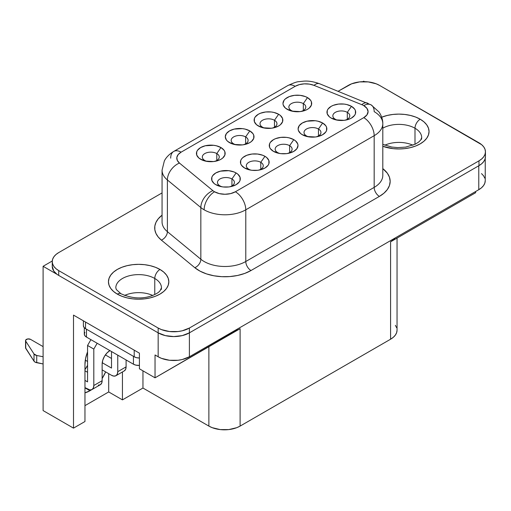 <?xml version="1.0" encoding="UTF-8"?>
<svg xmlns="http://www.w3.org/2000/svg" width="511" height="511" viewBox="0 0 511 511"><rect width="100%" height="100%" fill="white"/><g stroke="black" fill="none" stroke-linecap="round" stroke-linejoin="round"><path stroke-width="0.77" d="M429.042 131.544A30.187 17.431 0 0 0 420.202 119.223A30.187 17.431 180 0 1 429.042 131.538A30.187 17.431 180 0 1 413.463 146.791A30.187 17.431 180 0 1 382.803 146.299L392.965 148.631L398.855 148.969L404.744 148.631L410.403 147.641L415.628 146.031L420.202 143.859L423.951 141.221L426.742 138.206L428.461 134.936L429.042 131.538L428.461 128.14L426.742 124.869L423.951 121.854L420.202 119.216A30.187 17.431 0 0 0 381.711 117.204A30.187 17.431 0 0 1 420.202 119.223L415.628 117.045L410.403 115.435L404.744 114.445L398.855 114.106L392.965 114.445L387.3 115.435L381.711 117.191A30.187 17.431 180 0 1 420.202 119.216A7.365 4.254 120 0 0 414.996 128.242A7.365 4.254 -60 0 1 420.202 119.223L420.202 119.223A30.187 17.431 0 0 1 429.042 131.544M421.473 139.331A22.823 13.177 180 0 0 414.996 128.242L414.996 144.313L414.996 128.242A22.823 13.177 180 0 0 382.803 128.191A22.823 13.177 180 0 1 414.996 128.242A22.823 13.177 180 0 1 421.677 137.561L420.7 140.02L418.662 142.064L415.264 144.179L405.619 147.111L397.75 147.615L391.72 147.047L382.803 144.358M117.3 294.106A7.365 4.254 -60 0 1 120.973 293.742L116.342 289.577L115.812 287.795A22.823 13.177 180 0 1 129.903 275.621A22.823 13.177 180 0 1 154.776 278.476A7.365 4.254 -60 0 1 159.981 269.463A30.187 17.431 0 0 1 168.822 281.778L168.247 278.374L166.529 275.103L163.737 272.088L159.981 269.45A30.187 17.431 180 0 1 168.822 281.772A30.187 17.431 180 0 1 150.189 297.875A30.187 17.431 180 0 1 117.287 294.1A30.187 17.431 180 0 1 108.447 281.772L109.028 285.17L110.746 288.44L113.538 291.455L117.287 294.1L121.867 296.265L127.086 297.875L132.745 298.865L138.634 299.203L144.524 298.865L150.189 297.875L155.408 296.265L159.981 294.1L163.737 291.455L166.529 288.44L168.247 285.17L168.822 281.772A30.187 17.431 0 0 0 159.981 269.463A30.187 17.431 0 0 0 127.086 265.682A30.187 17.431 0 0 0 108.447 281.778A30.187 17.431 180 0 1 127.086 265.669A30.187 17.431 180 0 1 159.981 269.45L159.981 269.463A7.365 4.254 120 0 0 154.776 278.476A22.823 13.177 180 0 1 161.252 289.565M116.016 286.026A22.823 13.177 180 0 1 131.34 275.308A22.823 13.177 180 0 1 154.776 278.476L154.776 294.547L154.776 278.476A22.823 13.177 180 0 1 161.463 287.795L160.013 290.836C159.394 291.372 158.742 292.944 152.131 295.652C142.269 299.229 131.883 298.596 120.973 293.742A7.365 4.254 120 0 0 118.788 293.499M152.7 295.441A22.823 13.177 0 0 0 124.569 295.441A22.823 13.177 180 0 1 152.7 295.441M303.317 103.612A8.47 4.886 0 0 0 291.34 103.612A8.47 4.886 0 0 0 291.34 110.523L287.176 109.322A14.359 8.291 180 0 1 287.176 97.601A14.359 8.291 180 0 1 307.481 97.601L303.317 103.612L303.317 110.523L303.317 103.612A8.47 4.886 180 0 1 305.795 107.067A8.47 4.886 180 0 1 300.985 111.475A8.47 4.886 0 0 0 303.317 103.612L307.481 97.601L305.303 96.566L300.129 95.333L294.528 95.333L289.354 96.566L285.387 98.859L284.065 100.29L282.973 103.465L283.247 105.081L285.387 108.07L289.354 110.357L291.832 111.117L300.129 111.59L305.303 110.357L307.481 109.322L309.264 108.07L311.41 105.081L311.41 101.842L310.592 100.29L307.481 97.601A14.359 8.291 180 0 1 302.116 111.277A14.359 8.291 180 0 1 292.541 111.277A14.359 8.291 180 0 1 287.176 109.322L291.34 110.523A8.47 4.886 180 0 1 288.862 107.067A8.47 4.886 180 0 1 294.087 102.551A8.47 4.886 180 0 1 303.317 103.612M274.471 120.264A8.47 4.886 0 0 0 262.494 120.264A8.47 4.886 0 0 0 262.494 127.175L258.33 125.974A14.359 8.291 180 0 1 258.33 114.253A14.359 8.291 180 0 1 278.636 114.253L274.471 120.264L274.471 127.175L274.471 120.264A8.47 4.886 180 0 1 276.949 123.719A8.47 4.886 180 0 1 272.146 128.133A8.47 4.886 0 0 0 274.471 120.264L278.636 114.253L273.979 112.458L271.284 111.986L265.682 111.986L260.508 113.225L258.33 114.253L255.219 116.942L254.401 118.495L254.401 121.733L256.548 124.722L260.508 127.009L262.993 127.776L271.284 128.242L273.979 127.776L278.636 125.974L280.424 124.722L282.564 121.733L282.564 118.495L280.424 115.512L278.636 114.253A14.359 8.291 180 0 1 273.27 127.929A14.359 8.291 180 0 1 263.695 127.929A14.359 8.291 180 0 1 258.33 125.974L262.494 127.175A8.47 4.886 180 0 1 260.016 123.719A8.47 4.886 180 0 1 265.241 119.204A8.47 4.886 180 0 1 274.471 120.264M245.625 136.916A8.47 4.886 0 0 0 233.655 136.916A8.47 4.886 0 0 0 233.655 143.834L229.49 142.626A14.359 8.291 180 0 1 229.49 130.905A14.359 8.291 180 0 1 249.796 130.905L245.625 136.916L245.625 143.834L245.625 136.916A8.47 4.886 180 0 1 248.11 140.372A8.47 4.886 180 0 1 243.3 144.785A8.47 4.886 0 0 0 245.625 136.916L249.796 130.905L245.133 129.111L242.444 128.638L234.147 129.111L229.49 130.905L226.373 133.595L225.281 136.769L226.373 139.937L227.702 141.375L231.662 143.661L234.147 144.428L242.444 144.894L245.133 144.428L249.796 142.626L251.578 141.375L253.724 138.385L253.724 135.147L252.907 133.595L249.796 130.905A14.359 8.291 180 0 1 244.424 144.581A14.359 8.291 180 0 1 234.856 144.581A14.359 8.291 180 0 1 229.49 142.626L233.655 143.834A8.47 4.886 180 0 1 231.176 140.372A8.47 4.886 180 0 1 236.401 135.856A8.47 4.886 180 0 1 245.625 136.916M216.785 153.568A8.47 4.886 0 0 0 204.809 153.568A8.47 4.886 0 0 0 204.809 160.486L200.644 159.279A14.359 8.291 180 0 1 200.644 147.558A14.359 8.291 180 0 1 220.95 147.558L216.785 153.568L216.785 160.486L216.785 153.568A8.47 4.886 180 0 1 219.264 157.024A8.47 4.886 180 0 1 214.454 161.438A8.47 4.886 0 0 0 216.785 153.568L220.95 147.558L216.294 145.763L213.598 145.29L205.301 145.763L200.644 147.558L197.533 150.247L196.716 151.805L196.716 155.037L198.862 158.027L202.822 160.313L205.301 161.08L213.598 161.553L218.772 160.313L220.95 159.279L222.732 158.027L224.878 155.037L224.878 151.805L224.061 150.247L220.95 147.558A14.359 8.291 180 0 1 215.585 161.233A14.359 8.291 180 0 1 206.01 161.233A14.359 8.291 180 0 1 200.644 159.279L204.809 160.486A8.47 4.886 180 0 1 202.33 157.024A8.47 4.886 180 0 1 207.555 152.508A8.47 4.886 180 0 1 216.785 153.568M231.937 178.971A8.47 4.886 0 0 0 219.96 178.971A8.47 4.886 0 0 0 219.96 185.883L215.795 184.682A14.359 8.291 180 0 1 215.795 172.961A14.359 8.291 180 0 1 236.101 172.961L231.937 178.971L231.937 185.883L231.937 178.971A8.47 4.886 180 0 1 234.415 182.427A8.47 4.886 180 0 1 229.605 186.834A8.47 4.886 0 0 0 231.937 178.971L236.101 172.961L233.923 171.926L228.749 170.687L220.452 171.159L215.795 172.961L212.685 175.65L211.867 177.202L211.867 180.434L214.007 183.423L215.795 184.682L220.452 186.477L223.147 186.949L228.749 186.949L231.445 186.477L236.101 184.682L239.212 181.993L240.029 180.434L240.029 177.202L237.883 174.213L236.101 172.961A14.359 8.291 180 0 1 230.736 186.636A14.359 8.291 180 0 1 221.161 186.636A14.359 8.291 180 0 1 215.795 184.682L219.96 185.883A8.47 4.886 180 0 1 217.482 182.427A8.47 4.886 180 0 1 222.707 177.911A8.47 4.886 180 0 1 231.937 178.971M260.776 162.319A8.47 4.886 0 0 0 248.806 162.319A8.47 4.886 0 0 0 248.806 169.23L244.641 168.03A14.359 8.291 180 0 1 244.641 156.309A14.359 8.291 180 0 1 264.947 156.309L260.776 162.319L260.776 169.23L260.776 162.319A8.47 4.886 180 0 1 263.261 165.775A8.47 4.886 180 0 1 258.451 170.182A8.47 4.886 0 0 0 260.776 162.319L264.947 156.309L262.769 155.274L257.595 154.035L251.993 154.035L246.813 155.274L242.853 157.56L241.524 158.998L240.707 160.55L240.707 163.782L241.524 165.34L244.641 168.03L249.298 169.824L251.993 170.297L257.595 170.297L260.284 169.824L264.947 168.03L268.058 165.34L268.875 163.782L268.875 160.55L266.729 157.56L264.947 156.309A14.359 8.291 180 0 1 259.575 169.984A14.359 8.291 180 0 1 250.007 169.984A14.359 8.291 180 0 1 244.641 168.03L248.806 169.23A8.47 4.886 180 0 1 246.321 165.775A8.47 4.886 180 0 1 251.553 161.259A8.47 4.886 180 0 1 260.776 162.319M289.622 145.667A8.47 4.886 0 0 0 277.645 145.667A8.47 4.886 0 0 0 277.645 152.578L273.481 151.377A14.359 8.291 180 0 1 273.481 139.65A14.359 8.291 180 0 1 293.787 139.65L289.622 145.667L289.622 152.578L289.622 145.667A8.47 4.886 180 0 1 292.1 149.123A8.47 4.886 180 0 1 287.297 153.53A8.47 4.886 0 0 0 289.622 145.667L293.787 139.65L289.13 137.855L286.435 137.382L280.833 137.382L275.659 138.622L273.481 139.65L270.37 142.339L269.553 143.898L269.553 147.13L270.37 148.688L273.481 151.377L278.144 153.172L280.833 153.645L286.435 153.645L289.13 153.172L293.787 151.377L296.897 148.688L297.996 145.514L297.715 143.898L295.575 140.908L293.787 139.65A14.359 8.291 180 0 1 288.421 153.332A14.359 8.291 180 0 1 278.846 153.332A14.359 8.291 180 0 1 273.481 151.377L277.645 152.578A8.47 4.886 180 0 1 275.167 149.123A8.47 4.886 180 0 1 280.392 144.607A8.47 4.886 180 0 1 289.622 145.667M318.468 129.015A8.47 4.886 0 0 0 306.491 129.015A8.47 4.886 0 0 0 306.491 135.926L302.327 134.725A14.359 8.291 180 0 1 302.327 122.998A14.359 8.291 180 0 1 322.633 122.998L318.468 129.015L318.468 135.926L318.468 129.015A8.47 4.886 180 0 1 320.946 132.47A8.47 4.886 180 0 1 316.137 136.878A8.47 4.886 0 0 0 318.468 129.015L322.633 122.998L317.976 121.203L315.281 120.73L306.983 121.203L302.327 122.998L299.216 125.687L298.124 128.861L298.398 130.477L300.538 133.467L302.327 134.725L306.983 136.52L315.281 136.993L317.976 136.52L322.633 134.725L325.743 132.036L326.561 130.477L326.561 127.245L325.743 125.687L322.633 122.998A14.359 8.291 180 0 1 317.267 136.68A14.359 8.291 180 0 1 307.692 136.68A14.359 8.291 180 0 1 302.327 134.725L306.491 135.926A8.47 4.886 180 0 1 304.013 132.47A8.47 4.886 180 0 1 309.238 127.954A8.47 4.886 180 0 1 318.468 129.015M347.308 112.356A8.47 4.886 0 0 0 335.337 112.356A8.47 4.886 0 0 0 335.337 119.274L331.173 118.073A14.359 8.291 180 0 1 331.173 106.345A14.359 8.291 180 0 1 351.472 106.345L347.308 112.356L347.308 119.274L347.308 112.356A8.47 4.886 180 0 1 349.792 115.818A8.47 4.886 180 0 1 344.982 120.226A8.47 4.886 0 0 0 347.308 112.356L351.472 106.345L346.816 104.551L344.12 104.078L338.518 104.078L333.344 105.317L331.173 106.345L328.056 109.035L327.238 110.593L327.238 113.825L329.384 116.815L331.173 118.073L335.829 119.868L344.12 120.341L349.3 119.101L351.472 118.073L354.589 115.384L355.407 113.825L355.407 110.593L354.589 109.035L351.472 106.345A14.359 8.291 180 0 1 346.107 120.021A14.359 8.291 180 0 1 336.538 120.021A14.359 8.291 180 0 1 331.173 118.073L335.337 119.274A8.47 4.886 180 0 1 332.853 115.818A8.47 4.886 180 0 1 338.084 111.302A8.47 4.886 180 0 1 347.308 112.356M162.057 170.201A29.453 17.004 0 0 0 167.384 179.961A14.723 9.85 -50.5 0 1 179.444 163.06A14.723 9.85 129.5 0 0 167.384 179.961L167.384 231.662L167.384 179.961L200.836 207.543A14.723 9.85 -50.5 0 1 212.895 190.641A14.723 9.85 129.5 0 0 200.836 207.543L200.836 259.243L200.836 207.543A29.453 17.004 0 0 0 204.132 209.81A14.723 8.502 -60 0 1 214.543 191.772A14.723 8.502 180 0 1 212.895 190.641L179.444 163.06A14.723 8.502 180 0 1 181.098 152.169L295.166 86.314L299.357 84.622L304.294 83.855L309.391 84.111L314.022 85.363L361.794 104.672A14.723 6.899 -68 0 1 367.313 103.043A14.723 6.899 112 0 0 361.794 104.672A14.723 8.502 180 0 1 363.762 105.624L366.955 108.383L368.073 111.641L366.955 114.892L363.762 117.651L235.373 191.772L230.595 193.618L224.961 194.263L219.321 193.618L214.543 191.772A14.723 8.502 180 0 1 212.895 190.641L179.444 163.06L177.285 160.384L176.838 157.439L178.16 154.59L181.098 152.169A14.723 8.502 -120 0 0 173.734 151.441C167.793 155.031 165.27 159.01 164.331 160.991L162.057 170.201L162.057 221.908A29.453 17.004 0 0 0 167.384 231.662L200.836 259.243A29.453 17.004 0 0 0 245.785 261.511A7.365 4.254 -120 0 0 250.99 270.53A36.818 21.258 180 0 1 194.8 267.694L161.355 240.113A36.818 21.258 180 0 1 162.057 215.169L158.142 218.938L155.951 222.419L154.833 226.066L154.833 229.771L155.951 233.425L158.142 236.906L161.355 240.113L194.8 267.694L200.088 271.175L206.553 273.909L213.885 275.774L221.748 276.675L229.765 276.572L237.551 275.474L244.737 273.43L250.99 270.53L379.379 196.403L383.959 193.184L387.364 189.511L389.459 185.525L390.161 181.373L389.459 177.228L387.364 173.242L382.803 168.624A36.818 21.258 180 0 1 379.379 196.403A7.365 4.254 60 0 1 374.173 187.39A29.453 17.004 0 0 0 382.803 175.362L382.803 123.662A29.453 17.004 180 0 1 374.173 135.683L245.785 209.81A14.723 8.502 -120 0 0 235.373 191.772A14.723 8.502 180 0 1 214.543 191.772A14.723 8.502 120 0 0 204.132 209.81A29.453 17.004 0 0 0 245.785 209.81A29.453 17.004 180 0 1 204.132 209.81A29.453 17.004 180 0 1 200.836 207.543L167.384 179.961A29.453 17.004 180 0 1 162.057 170.208A29.453 17.004 180 0 1 162.057 170.054M173.734 151.441L287.802 85.586C293.48 82.916 297.204 81.613 298.967 81.677L303.483 81.179C308.139 80.732 313.492 81.588 319.541 83.734L371.127 104.896A14.723 8.502 120 0 0 363.762 105.624A14.723 8.502 -60 0 1 371.127 104.896A14.723 8.502 -60 0 1 374.173 111.641A29.453 17.004 180 0 1 382.803 123.662A29.453 17.004 0 0 1 374.173 135.683L374.173 187.39L374.173 135.683A14.723 8.502 -120 0 0 363.762 117.651L235.373 191.772A14.723 8.502 60 0 1 245.785 209.81L245.785 261.511L245.785 209.81L374.173 135.683A14.723 8.502 60 0 0 363.762 117.651A14.723 8.502 180 0 0 363.762 105.624A14.723 8.502 180 0 0 361.794 104.672L314.022 85.363A14.723 6.899 -68 0 1 319.541 83.734A14.723 6.899 112 0 0 314.022 85.363A14.723 8.502 180 0 0 295.166 86.314A14.723 8.502 -120 0 0 287.802 85.586A14.723 8.502 60 0 1 295.166 86.314L181.098 152.169A14.723 8.502 60 0 0 173.734 151.441A14.723 8.502 60 0 0 170.68 158.18M89.955 390.736A26.508 15.304 -60 0 1 84.96 392.844L89.955 390.736L84.96 387.855L89.955 390.736A26.508 15.304 -60 0 0 91.495 389.778L89.955 390.736M236.759 330.285L155.037 377.814L155.037 354.966L158.161 356.767L158.161 332.846A22.088 12.756 0 0 0 189.396 332.846L478.979 165.653L478.979 160.844L478.979 165.653A22.088 12.756 0 0 0 485.45 156.634L485.028 159.125L483.77 161.514L481.726 163.724L478.979 165.653L189.396 332.846L189.396 356.767L189.396 328.036L478.979 160.844A22.088 12.756 180 0 0 485.45 151.824A22.088 12.756 180 0 0 478.979 142.812L379.539 85.394A22.088 12.756 180 0 0 348.298 85.394L338.154 91.258L351.645 83.81L359.61 81.907L368.227 81.907L376.192 83.81L379.539 85.394L481.726 144.741L483.77 146.944L485.028 149.34L485.45 151.824L485.028 154.316L483.77 156.711L481.726 158.915L478.979 160.844L189.396 328.036L182.235 330.796L178.09 331.524L169.473 331.524L161.508 329.621L158.161 328.036L58.72 270.619L55.967 268.69L53.93 266.487L52.671 264.091L52.25 261.6L52.671 259.115L53.93 256.72L55.967 254.516L58.72 252.587L162.057 192.922L58.72 252.587A22.088 12.756 180 0 0 52.25 261.6L52.25 266.41A22.088 12.756 0 0 0 57.021 274.33L53.757 271.047L52.25 266.301M159.981 269.45L155.408 267.279L150.189 265.669L144.524 264.679L138.634 264.347L132.745 264.679L127.086 265.669L121.867 267.279L117.287 269.45L113.538 272.088L110.746 275.103L109.028 278.374L108.447 281.772A30.187 17.431 0 0 1 127.086 265.682A30.187 17.431 0 0 1 159.981 269.463L159.981 269.45M84.871 332.45L84.309 334.079L84.871 335.701L86.468 337.081L133.428 364.196L135.817 365.116L139.42 365.416A7.365 4.254 0 0 1 133.428 364.196L86.468 337.081L86.468 329.205L86.468 337.081A7.365 4.254 0 0 1 84.309 334.079L84.309 327.736M83.376 325.66L83.932 327.289L85.529 328.662L134.208 356.774L136.597 357.694L139.42 358.013A7.365 4.254 0 0 1 134.208 356.774L85.529 328.662L85.529 322.051L85.529 328.662A7.365 4.254 0 0 1 83.376 325.66L83.376 320.806M126.089 359.955L126.089 366.872L117.76 371.682L117.76 355.145L117.76 371.682L117.281 374.167L115.927 375.726L113.902 376.122L111.513 375.291L102.136 369.875L111.513 375.291A8.834 5.104 60 0 0 115.927 375.726A8.834 5.104 60 0 0 117.76 371.682L126.089 366.872L126.089 359.955M109.948 350.578L106.959 352.992L104.429 356.41L102.73 360.312L102.136 364.107L102.136 380.701L93.807 385.511L93.807 349.077L97.167 343.258L93.807 349.077L87.56 345.468L90.92 339.655L87.56 345.468L93.807 349.077L93.807 385.511L93.334 387.996L91.98 389.554L89.949 389.944L84.96 387.613L87.56 389.114A8.834 5.104 60 0 0 91.98 389.554A8.834 5.104 60 0 0 93.807 385.511L102.136 380.701L102.136 364.107A11.044 6.375 -60 0 1 109.897 350.61M87.56 381.902L87.56 345.468L87.56 351.9L85.618 358.32L84.96 364.407A26.508 15.304 -60 0 1 87.56 351.9L87.56 381.902L84.96 380.401L87.56 381.902M111.513 368.073L111.513 351.542L111.513 368.073L102.226 362.714L111.513 368.073M73.501 315.108L73.501 428.135L84.96 421.518L84.96 364.407L84.96 421.518L73.501 428.135L73.501 315.108L139.42 353.165L73.501 315.108M233.457 331.332A22.088 12.756 180 0 0 240.106 328.694L240.106 426.091A22.088 12.756 0 0 1 208.871 426.091L208.871 346.733L208.871 426.091L142.959 388.034L122.442 399.877L108.696 391.943L84.96 405.651L108.696 391.943L122.442 399.877L122.442 371.963L122.442 399.877L142.959 388.034L142.959 370.839L142.959 388.034L208.871 426.091L212.218 427.675L220.184 429.579L228.8 429.579L236.759 427.675L240.106 426.091L390.576 339.221L393.323 337.286L395.361 335.082L396.619 332.687L397.047 330.202A22.088 12.756 0 0 1 390.576 339.221L240.106 426.091L240.106 328.694L155.037 377.814L139.42 368.795L155.037 377.814L155.037 354.966L158.161 356.767A22.088 12.756 0 0 0 189.396 356.767L478.775 189.702A22.088 12.756 0 0 0 485.239 180.683L484.818 183.174L483.559 185.563L481.522 187.767L478.775 189.702L478.775 165.775L478.775 189.702L189.396 356.767L182.235 359.533L178.09 360.261L169.473 360.261L161.508 358.358L158.161 356.767L158.161 332.846L58.72 275.429A22.088 12.756 180 0 1 57.021 274.33L43.096 266.295L57.021 274.33A22.088 12.756 0 0 0 58.72 275.429L58.72 270.619A22.088 12.756 180 0 1 52.25 261.6M52.275 260.993L43.096 266.295L52.275 260.993M396.619 327.711L395.361 325.322M43.096 410.576L73.501 428.135L43.096 410.576L43.096 266.295L43.096 410.576M84.96 369.689L87.56 365.282A26.508 15.304 120 0 1 84.96 369.689M362.867 81.677L363.711 81.192L364.535 81.664L363.711 81.192L362.867 81.677M139.42 353.165L139.42 368.795L139.42 353.165M395.144 237.985A22.088 12.756 180 0 1 390.576 241.824L475.645 192.711L475.645 191.504L475.645 192.711L390.576 241.824L390.576 339.221L390.576 241.824L393.323 239.895M481.522 173.599L483.559 175.803L484.818 178.198M105.636 371.899A26.508 15.304 -60 0 1 102.136 378.51L105.636 371.899M108.696 391.943L108.696 373.662L108.696 391.943M189.396 332.846L182.235 335.606L173.778 336.577L165.328 335.606L158.161 332.846L58.72 275.429L58.72 270.619L158.161 328.036L158.161 332.846L158.161 328.036A22.088 12.756 180 0 0 189.396 328.036L189.396 332.846M162.057 221.851A29.453 17.004 0 0 0 167.384 231.662A7.365 4.925 -50.5 0 1 161.355 240.113A7.365 4.925 129.5 0 0 167.384 231.662L200.836 259.243A7.365 4.925 -50.5 0 1 194.8 267.694A7.365 4.925 129.5 0 0 200.836 259.243A29.453 17.004 0 0 0 245.785 261.511L374.173 187.39A29.453 17.004 0 0 0 382.803 175.362M367.313 103.043A14.723 6.899 -68 0 1 368.814 104.218M250.99 270.53A7.365 4.254 60 0 1 245.785 261.511L374.173 187.39A7.365 4.254 -120 0 0 379.379 196.403L250.99 270.53M279.977 153.53A8.47 4.886 180 0 1 277.645 152.578A8.47 4.886 0 0 0 279.977 153.53M264.826 128.133A8.47 4.886 180 0 1 262.494 127.175A8.47 4.886 0 0 0 264.826 128.127M235.98 144.785A8.47 4.886 180 0 1 233.655 143.834A8.47 4.886 0 0 0 235.98 144.785M251.131 170.182A8.47 4.886 180 0 1 248.806 169.23A8.47 4.886 0 0 0 251.131 170.182M308.823 136.878A8.47 4.886 180 0 1 306.491 135.926A8.47 4.886 0 0 0 308.816 136.878M337.662 120.226A8.47 4.886 180 0 1 335.337 119.274A8.47 4.886 0 0 0 337.662 120.226M293.672 111.475A8.47 4.886 180 0 1 291.34 110.523A8.47 4.886 0 0 0 293.672 111.475M207.14 161.438A8.47 4.886 180 0 1 204.809 160.486A8.47 4.886 0 0 0 207.14 161.438M222.291 186.834A8.47 4.886 180 0 1 219.96 185.883A8.47 4.886 0 0 0 222.291 186.834M134.208 350.156L134.208 356.774L134.208 350.156M25.55 347.831L34.013 361.181L35.074 362.12L43.096 363.96L36.722 362.701L36.722 355.49A4.42 2.549 180 0 1 34.013 353.97L25.735 341.182A2.945 1.699 180 0 1 25.55 340.588A2.945 1.699 180 0 1 27.37 339.017A2.945 1.699 180 0 1 30.577 339.381L27.818 338.934L25.703 340.051L25.735 348.393L25.735 341.182L34.013 353.97L34.013 361.181L34.013 353.97L36.722 355.49L36.722 362.701A4.42 2.549 0 0 1 34.013 361.181L25.735 348.393A2.945 1.699 0 0 1 25.55 347.799L25.55 340.588M87.56 372.283L84.96 370.782L87.56 372.283M43.096 346.611L30.577 339.381L43.096 346.611M98.284 385.134L100.309 384.745L101.663 383.186L102.136 380.701A8.834 5.104 -120 0 1 100.309 384.745L91.98 389.554M86.851 353.836L87.56 354.244L86.851 353.836M87.56 361.462L85.292 360.153L87.56 361.462M111.513 358.454L105.381 354.915L111.513 358.454M124.256 370.916L125.61 369.357L126.089 366.872A8.834 5.104 -120 0 1 124.256 370.916L115.927 375.726M43.096 356.748L36.722 355.49L43.096 356.748M133.428 356.32L133.428 364.196L133.428 356.32M384.789 145.207A22.823 13.177 180 0 1 412.92 145.207A22.823 13.177 0 0 0 384.789 145.207M485.239 158.384L485.239 180.683M397.047 238.088L397.047 330.202M485.45 151.824L485.45 156.634M371.127 104.896L379.034 111.992C382.726 117.607 382.848 122.065 382.803 123.662"/></g></svg>

